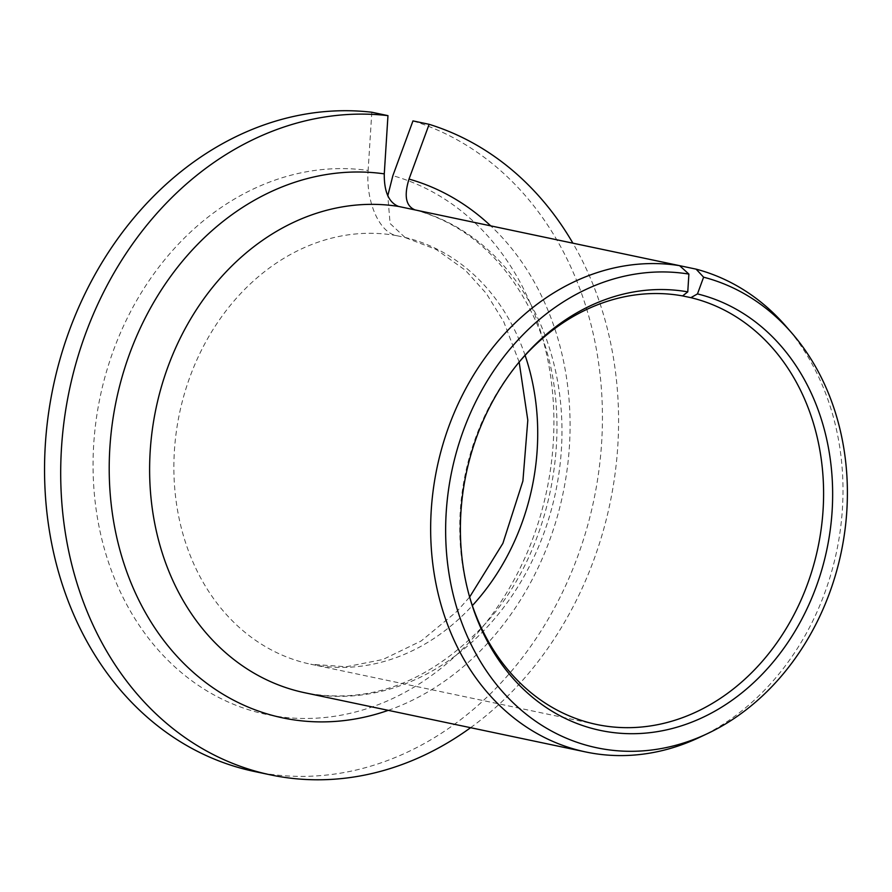 <?xml version="1.0" encoding="UTF-8"?>
<svg xmlns="http://www.w3.org/2000/svg" width="892" height="892" viewBox="0 0 892 892"><rect width="100%" height="100%" fill="white"/><g stroke="black" fill="none" stroke-linecap="round" stroke-linejoin="round"><path stroke-width="0.67" stroke-dasharray="4.46 3.34" d="M525.098 355.351A218.562 180.128 101.9 0 0 404.979 237.417L396.717 235.678C379.312 232.734 365.72 201.48 368.117 170.461A276.843 228.162 101.9 0 0 102.792 543.005A276.843 228.162 101.9 0 0 485.281 623.608A276.843 228.162 101.9 0 0 392.859 175.679M371.819 112.236L368.117 170.461M519.055 362.197A218.562 180.128 101.9 0 0 518.062 363.378A218.562 180.128 101.9 0 0 469.159 595.421A218.562 180.128 101.9 0 0 469.593 596.904M404.979 237.417L390.094 223.524L387.797 195.716M470.597 727.694A335.136 276.185 101.9 0 0 572.898 243.181M254.387 771.48A335.136 276.185 101.9 0 0 590.917 512.956A335.136 276.185 101.9 0 0 412.974 120.911M699.283 737.472A247.708 204.145 101.9 0 0 785.941 326.271M396.717 235.678A218.562 180.128 101.9 0 0 179.024 415.728A218.562 180.128 101.9 0 0 310.728 664.228A218.562 180.128 101.9 0 0 472.37 605.601M414.635 209.81C465.836 223.948 505.14 258.769 532.524 314.285C579.432 408.647 556.831 549.528 481.736 627.555C427.513 683.038 368.507 704.758 304.718 692.738A247.708 204.145 101.9 0 0 554.445 497.457A247.708 204.145 101.9 0 0 415.081 209.921M388.265 710.344A276.843 228.162 101.9 0 0 562.852 494.235A276.843 228.162 101.9 0 0 490.723 225.866M469.159 595.421L470.017 598.409M518.062 363.378L520.047 360.992M596.603 724.471L310.728 664.228L346.252 666.759L382.902 659.511L421.236 640.935L456.849 611.466L469.638 597.049M519.155 362.074L503.679 321.622L486.274 293.423L465.412 270.298L436.3 249.515L404.466 237.305"/><path stroke-width="1.34" d="M387.964 115.637A335.136 276.185 101.9 0 0 66.956 402.537A335.136 276.185 101.9 0 0 270.532 774.88L254.387 771.48A335.136 276.185 101.9 0 1 50.799 399.137A335.136 276.185 101.9 0 1 371.819 112.236L387.964 115.637L384.274 173.862C384.073 191.713 388.834 202.573 398.568 206.442L679.604 265.66L688.892 274.089A241.342 198.894 101.9 0 0 445.866 541.745A241.342 198.894 101.9 0 0 707.367 733.659A241.342 198.894 101.9 0 0 791.795 333.017A241.342 198.894 101.9 0 0 703.61 277.189L697.466 293.914L690.865 297.66A218.562 180.128 101.9 0 1 817.384 550.252A218.562 180.128 101.9 0 1 596.603 724.471A218.562 180.128 101.9 0 1 469.593 596.904M519.055 362.197A218.562 180.128 101.9 0 1 682.592 295.921L687.765 291.874L688.892 274.089M687.765 291.874A223.613 184.287 101.9 0 0 520.047 360.992A223.613 184.287 101.9 0 0 470.017 598.409A223.613 184.287 101.9 0 0 781.113 651.974A223.613 184.287 101.9 0 0 697.466 293.914M387.797 195.716L392.859 175.679L412.974 120.911L429.13 124.311L409.015 179.08C403.831 195.883 405.86 206.163 415.081 209.921L696.117 269.15L703.61 277.189M270.532 774.88A335.136 276.185 101.9 0 0 470.597 727.694M572.898 243.181A335.136 276.185 101.9 0 0 429.13 124.311M679.604 265.66A247.708 204.145 101.9 0 0 436.065 472.504A247.708 204.145 101.9 0 0 585.754 751.967A247.708 204.145 101.9 0 0 699.283 737.472L707.367 733.659M791.795 333.017L785.941 326.271A247.708 204.145 101.9 0 0 696.117 269.15M682.592 295.921L690.865 297.66M472.37 605.601A218.562 180.128 101.9 0 0 525.098 355.351M398.568 206.442A247.708 204.145 101.9 0 0 155.03 413.286A247.708 204.145 101.9 0 0 304.718 692.738L585.754 751.967M384.274 173.862A276.843 228.162 101.9 0 0 109.214 470.909A276.843 228.162 101.9 0 0 388.265 710.344M490.723 225.866A276.843 228.162 101.9 0 0 409.015 179.08M469.638 597.049L502.887 543.362L522.902 481L527.808 420.221L519.155 362.074"/></g></svg>
